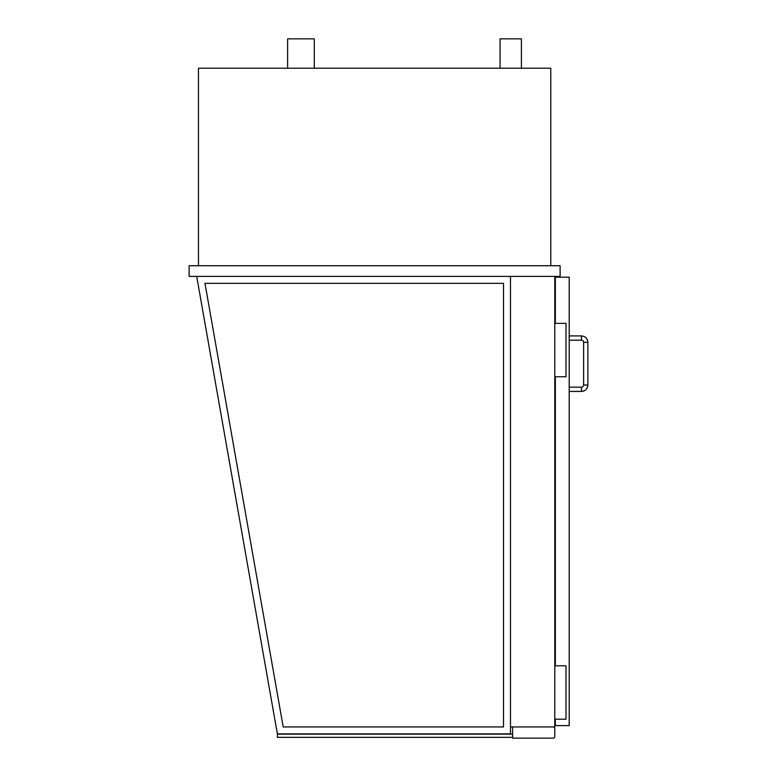 <?xml version="1.0" encoding="UTF-8"?>
<svg xmlns="http://www.w3.org/2000/svg" width="777" height="777" viewBox="0 0 777 777"><rect width="100%" height="100%" fill="white"/><g stroke="black" fill="none" stroke-linecap="round" stroke-linejoin="round"><path stroke-width="1.17" d="M196.707 276.398L277.37 733.876L510.479 733.876L510.479 276.398L510.479 726.942L554.788 726.942L554.788 276.398M500.067 68.211L500.067 38.85L521.416 38.85L521.416 68.211M287.607 68.211L287.607 38.85L314.296 38.85L314.296 68.211M560.12 265.724L189.122 265.724L189.122 276.398L560.12 276.398L560.12 265.724M550.776 265.724L550.776 68.211L198.465 68.211L198.465 265.724M553.185 726.942A1.603 1.603 0 0 1 554.788 728.544L554.788 736.547A1.603 1.603 0 0 1 553.185 738.15L512.616 738.15L512.616 726.942M555.322 323.378L555.322 277.195L569.201 277.195L569.201 725.601L555.322 725.601L555.322 719.201M555.322 665.821L555.322 376.758M554.788 665.821L565.996 665.821L565.996 719.201L554.788 719.201M554.788 323.378L565.996 323.378L565.996 376.758L554.788 376.758M583.614 385.033A2.137 2.137 0 0 1 581.478 387.169L569.201 387.169L581.478 387.169A2.137 2.137 0 0 0 583.614 385.033L583.614 342.327L583.614 385.033L587.878 385.033L587.878 342.327L583.614 342.327A2.137 2.137 0 0 0 581.478 340.19L569.201 340.19L581.478 340.19L581.478 335.917L569.201 335.917L581.478 335.917C585.363 336.295 587.499 338.432 587.878 342.327L587.878 385.033C587.499 388.918 585.363 391.054 581.478 391.433L581.478 387.169M283.197 726.942L204.973 283.343L503.535 283.343L503.535 726.942L283.197 726.942M512.616 734.148L277.389 734.148L277.389 737.354L512.616 737.354M555.322 284.401L554.788 284.401M569.201 391.433L581.478 391.433L569.201 391.433M581.478 335.917C585.363 336.295 587.499 338.432 587.878 342.327M587.878 385.033C587.499 388.918 585.363 391.054 581.478 391.433"/></g></svg>
